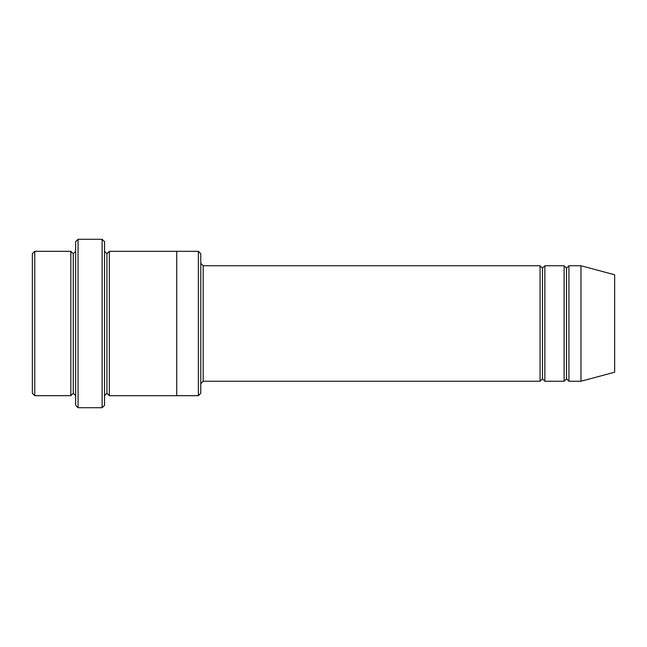 <?xml version="1.0" encoding="UTF-8"?>
<svg xmlns="http://www.w3.org/2000/svg" width="647" height="647" viewBox="0 0 647 647"><rect width="100%" height="100%" fill="white"/><g stroke="black" fill="none" stroke-linecap="round" stroke-linejoin="round"><path stroke-width="0.49" stroke-dasharray="3.23 2.43" d="M203.19 265.755L203.19 381.245L203.19 265.755M200.78 383.655L200.78 263.345L200.78 383.655M73.257 253.721L73.257 393.279L73.257 253.721M70.846 395.681L70.846 251.319L70.846 395.681M75.659 251.319L75.659 395.681L75.659 251.319M566.529 268.157L566.529 378.843L566.529 268.157M564.119 381.245L564.119 265.755L564.119 381.245M568.931 265.755L568.931 381.245L568.931 265.755M542.461 268.157L542.461 378.843L542.461 268.157M540.059 381.245L540.059 265.755L540.059 381.245M544.871 265.755L544.871 381.245L544.871 265.755M104.539 251.311L104.539 395.689L104.539 251.311M106.941 253.721L106.941 393.279L106.941 253.721M109.351 251.311L109.351 395.689L109.351 251.311M176.72 251.319L176.72 395.689L176.72 251.319M200.78 393.279L200.78 253.721L200.78 393.279M198.378 251.319L198.378 395.681L198.378 251.319M75.659 241.687L75.659 405.313L75.659 241.687M102.129 239.285L102.129 407.715L102.129 239.285M78.069 407.715L78.069 239.285L78.069 407.715M104.539 405.313L104.539 241.687L104.539 405.313M614.65 372.219L614.65 274.781L614.65 372.219M580.966 381.245L580.966 265.755L580.966 381.245M32.35 253.721L32.35 393.279L32.35 253.721M34.76 395.681L34.76 251.319L34.76 395.681"/><path stroke-width="0.97" d="M203.19 381.245L200.78 383.655L203.19 381.245L540.059 381.245L542.461 378.843L542.461 268.157L540.059 265.755L540.059 381.245L540.059 265.755L542.461 268.157L544.871 265.755L544.871 381.245L542.461 378.843L540.059 381.245L203.19 381.245L203.19 265.755L203.19 381.245M200.78 263.345L203.19 265.755L540.059 265.755L203.19 265.755L200.78 263.345M75.659 241.687L75.659 405.313L78.069 407.715L78.069 239.285L75.659 241.687L78.069 239.285L78.069 407.715L102.129 407.715L104.539 405.313L104.539 241.687L102.129 239.285L102.129 407.715L102.129 239.285L78.069 239.285L102.129 239.285L104.539 241.687L104.539 405.313L102.129 407.715L78.069 407.715L75.659 405.313L75.659 241.687M200.78 393.279L200.78 253.721L198.378 251.319L198.378 395.681L200.78 393.279L198.378 395.681L198.378 251.319L109.351 251.311L109.351 395.689L106.941 393.279L106.941 253.721L104.539 251.311L106.941 253.721L109.351 251.311L176.72 251.311L176.72 395.689L198.378 395.681L176.72 395.681L176.72 251.311L198.378 251.319L200.78 253.721L200.78 393.279M32.35 253.721L32.35 393.279L34.76 395.681L34.76 251.319L32.35 253.721L34.76 251.319L34.76 395.681L70.846 395.681L70.846 251.319L34.76 251.319L70.846 251.319L70.846 395.681L73.257 393.279L73.257 253.721L70.846 251.319L73.257 253.721L75.659 251.319L73.257 253.721L73.257 393.279L70.846 395.681L34.76 395.681L32.35 393.279L32.35 253.721M75.659 395.681L73.257 393.279L75.659 395.681M580.966 381.245L580.966 265.755L568.931 265.755L568.931 381.245L580.966 381.245L614.65 372.219L614.65 274.781L580.966 265.755L580.966 381.245L568.931 381.245L566.529 378.843L566.529 268.157L564.119 265.755L564.119 381.245L566.529 378.843L564.119 381.245L564.119 265.755L566.529 268.157L568.931 265.755L566.529 268.157L566.529 378.843L568.931 381.245L568.931 265.755L580.966 265.755L614.65 274.781L614.65 372.219L580.966 381.245M104.539 395.689L106.941 393.279L104.539 395.689M109.351 395.689L176.72 395.689L109.351 395.689L109.351 251.311L106.941 253.721L106.941 393.279L109.351 395.689M564.119 265.755L544.871 265.755L564.119 265.755M544.871 381.245L564.119 381.245L544.871 381.245L544.871 265.755L542.461 268.157L542.461 378.843L544.871 381.245"/></g></svg>
